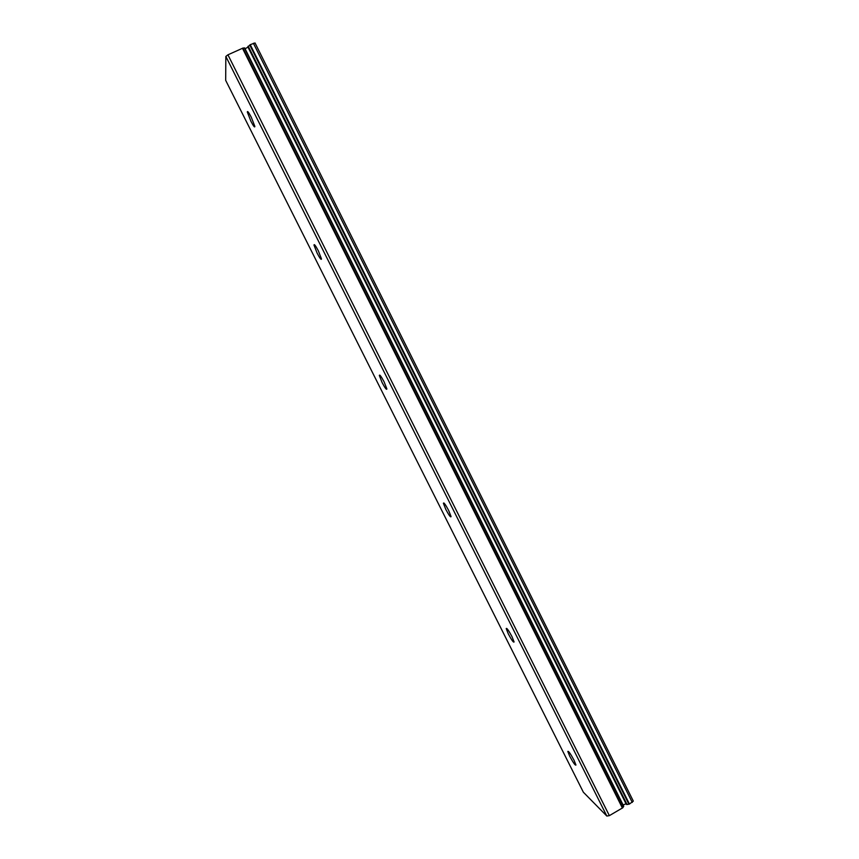 <?xml version="1.0" encoding="UTF-8"?>
<svg xmlns="http://www.w3.org/2000/svg" width="859" height="859" viewBox="0 0 859 859"><rect width="100%" height="100%" fill="white"/><g stroke="black" fill="none" stroke-linecap="round" stroke-linejoin="round"><path stroke-width="1.29" d="M251.279 117.221L254.865 126.456C254.758 127.841 253.437 126.101 250.914 121.259L247.317 112.014C247.413 110.618 248.734 112.357 251.279 117.221M318.356 250.86L321.491 258.913C321.309 260.256 319.849 258.334 317.132 253.137L313.986 245.083C314.158 243.72 315.618 245.653 318.356 250.86M384.134 381.922L386.883 388.934C386.604 390.179 385.004 388.043 382.083 382.502L379.334 375.48C379.592 374.213 381.192 376.36 384.134 381.922M448.666 510.471L451.072 516.581C450.696 517.687 448.935 515.303 445.81 509.408L443.394 503.288C443.759 502.161 445.51 504.555 448.666 510.471M511.964 636.583L514.09 641.931C513.585 642.843 511.663 640.18 508.335 633.942L506.209 628.584C506.692 627.65 508.603 630.313 511.964 636.583M574.07 760.312L575.949 765.025C575.315 765.702 573.232 762.749 569.71 756.167L567.82 751.453C568.433 750.745 570.516 753.708 574.07 760.312M606.841 816.05L609.364 815.642L622.775 807.761L242.925 48.093L227.925 54.815L225.842 56.436L225.681 80.359L583.358 792.213L606.841 816.05L225.842 56.436M627.059 804.518L629.443 804.045L633.319 801.114L255.026 42.95L250.237 44.679L247.897 46.944L626.168 804.056L627.059 804.518L248.219 46.182M626.05 803.841L623.076 804.915M622.775 807.761L623.741 806.236L244.665 47.921L242.925 48.093M247.972 47.095L245.105 48.802M632.278 802.413L253.394 43.251M609.364 815.642L227.925 54.815M629.443 804.045L250.237 44.679M628.917 804.207L249.754 44.99M626.651 804.518L247.929 46.461M623.623 806.504L244.396 47.911M622.431 808.094L242.453 48.222M443.394 503.288L443.942 502.998M379.334 375.48L379.925 375.179M313.986 245.083L314.609 244.783M247.317 112.014L247.929 111.724M623.741 806.236L244.665 47.921"/></g></svg>
